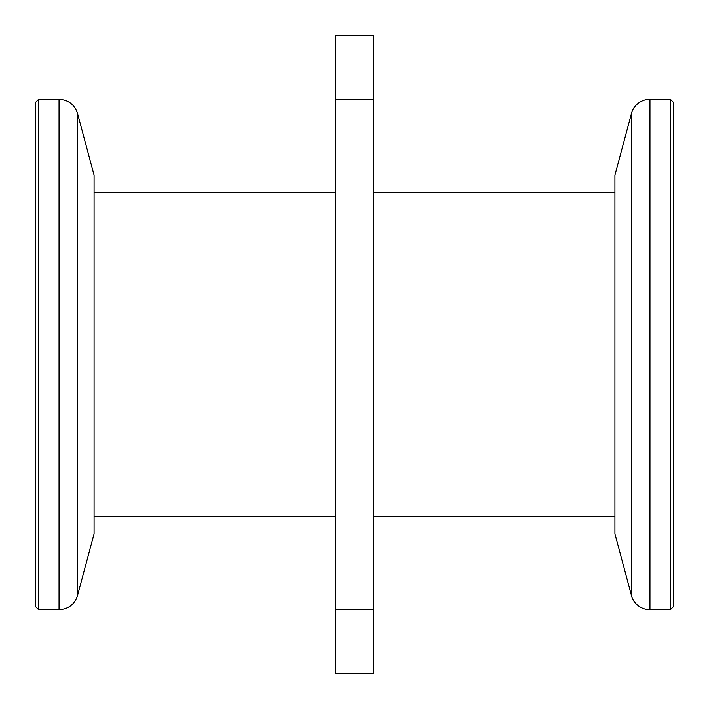 <?xml version="1.0" encoding="UTF-8"?>
<svg xmlns="http://www.w3.org/2000/svg" width="709" height="709" viewBox="0 0 709 709"><rect width="100%" height="100%" fill="white"/><g stroke="black" fill="none" stroke-linecap="round" stroke-linejoin="round"><path stroke-width="1.06" d="M94.084 516.577L335.357 516.577M373.643 516.577L614.916 516.577M94.084 192.423L335.357 192.423M373.643 192.423L614.916 192.423M670.359 99.26L673.55 102.45L673.55 606.549L670.359 609.74L670.359 99.26L649.949 99.26L649.949 609.74A19.143 19.143 0 0 1 631.462 595.551L631.462 113.449A19.143 19.143 0 0 1 649.949 99.26M631.462 595.551L614.916 533.806L614.916 175.194L631.462 113.449M670.359 609.74L649.949 609.74M38.641 609.74L35.45 606.549L35.45 102.45L38.641 99.26L38.641 609.74L59.051 609.74L59.051 99.26C68.41 99.827 74.569 104.56 77.538 113.449L77.538 595.551C74.569 604.44 68.41 609.173 59.051 609.74M77.538 113.449L94.084 175.194L94.084 533.806L77.538 595.551M373.643 35.45L373.643 673.55L335.357 673.55L335.357 35.45L373.643 35.45M373.643 99.26L335.357 99.26M373.643 609.74L335.357 609.74M38.641 99.26L59.051 99.26"/></g></svg>
